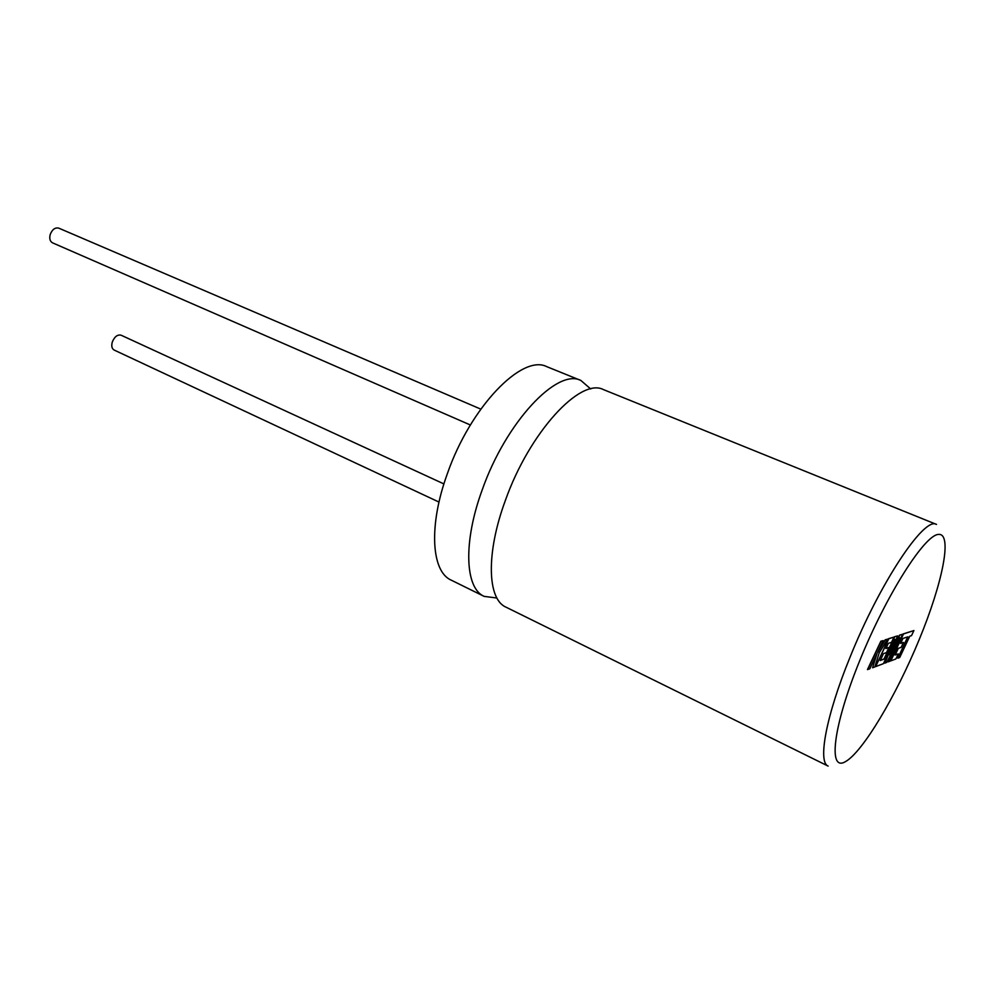 <?xml version="1.0" encoding="UTF-8"?>
<svg xmlns="http://www.w3.org/2000/svg" width="995" height="995" viewBox="0 0 995 995"><rect width="100%" height="100%" fill="white"/><g stroke="black" fill="none" stroke-linecap="round" stroke-linejoin="round"><path stroke-width="1.49" d="M496.915 598.02L484.105 596.366C465.001 588.182 462.986 542.126 482.227 489.838C505.883 422.253 557.2 367.901 580.906 380.476L590.657 388.945M505.385 500.41C529.402 432.352 580.408 377.267 603.455 389.605L936.494 524.427C924.479 516.044 879.791 582.809 849.842 657.707C826.086 715.803 817.591 762.332 828.151 766.088L505.933 607.137C487.289 599.189 485.858 553.071 505.385 500.41M438.994 502.065L114.114 350.041C111.838 348.66 111.229 345.974 112.311 341.994C114.549 336.646 117.472 334.382 121.091 335.203L443.919 483.931M470.386 424.989L52.536 242.842C49.961 241.362 49.203 238.564 50.235 234.422C52.287 229.397 55.135 227.308 58.78 228.153L480.784 409.119M484.105 596.366L451.145 580.11C431.332 571.553 428.447 525.609 447.29 473.881C470.374 407.005 522.176 353.772 546.827 366.682L580.906 380.476M872.59 667.757L874.841 666.911L879.232 652.732L887.689 639.126L885.326 639.909L877.466 652.633L883.137 640.618L880.861 641.215L867.478 669.523L869.804 668.802L877.043 653.491L872.59 667.757L876.408 654.834M881.06 641.302L867.665 669.61M887.689 639.126L885.14 639.822L878.249 650.966M883.137 640.618L880.861 641.215M902.689 634.225L899.754 635.183L889.567 654.946L897.602 635.892L894.679 636.837L884.182 659.076L880.227 660.531L883.473 653.64L886.52 652.558L888.921 647.471L885.886 648.529L888.324 643.379L891.532 642.297L893.995 637.074L888.809 638.765L875.65 666.6L883.411 663.665L894.903 639.3L884.854 663.118L886.719 662.409L899.642 637.633L888.212 661.849L889.965 661.19L902.689 634.225L899.567 635.108L890.587 652.533M897.602 635.892L894.493 636.763L883.995 658.989L880.314 660.344M888.921 647.471L885.973 648.354M893.995 637.074L888.622 638.678L875.65 666.6M892.838 643.69L884.854 663.118M897.316 642.086L888.212 661.849M897.851 658.205L899.729 657.496L909.766 636.203L911.519 635.618L913.907 630.556L903.497 633.964L890.799 660.879L895.91 658.939L898.298 653.877L895.139 655.033L898.286 648.379L901.134 647.359L903.46 642.434L900.612 643.417L902.962 638.442L907.925 636.825L897.851 658.205L907.676 636.912M913.907 630.556L903.311 633.877L890.799 660.879M898.298 653.877L895.226 654.859M903.46 642.434L900.699 643.255M919.218 639.561C942.576 583.107 952.787 533.109 938.546 534.402C924.741 534.651 886.433 594.699 859.779 660.518C832.927 726.375 827.778 772.269 845.451 761.648C862.74 752.021 896.01 695.99 919.218 639.561"/></g></svg>
